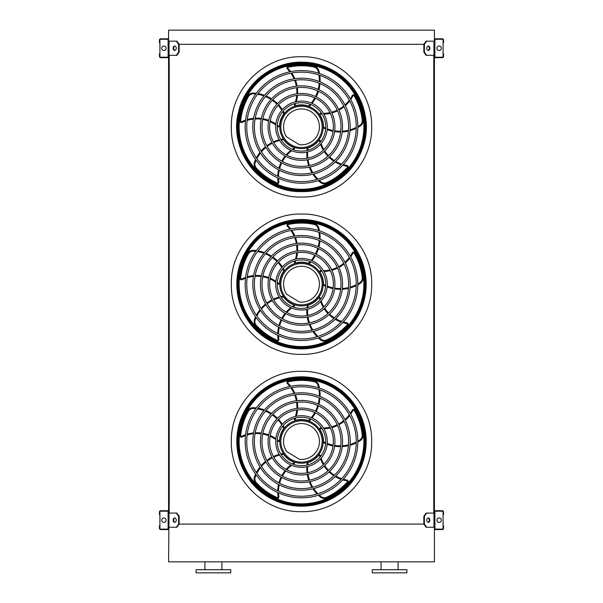 <?xml version="1.0" encoding="UTF-8"?>
<svg xmlns="http://www.w3.org/2000/svg" width="603" height="603" viewBox="0 0 603 603"><rect width="100%" height="100%" fill="white"/><g stroke="black" fill="none" stroke-linecap="round" stroke-linejoin="round"><path stroke-width="0.9" d="M434.424 30.15L434.424 41.162L426.638 41.162L424.414 44.305L178.586 44.305L176.362 41.162L168.576 41.162L168.576 30.15L434.424 30.15M176.362 55.318L178.586 52.175L179.144 52.175L176.92 55.318L168.576 55.318L168.576 513.078L176.92 513.078L179.144 516.221L178.586 516.221L176.362 513.078M169.209 55.318L169.209 513.078M426.638 55.318L426.08 55.318L423.856 52.175L424.414 52.175L426.638 55.318L434.424 55.318L434.424 513.078L426.638 513.078L424.414 516.221L423.856 516.221L423.856 524.082L424.414 524.082L426.638 527.233L426.08 527.233L423.856 524.082L179.144 524.082L179.144 516.221M433.791 55.318L433.791 513.078M426.638 527.233L434.424 527.233L434.424 561.838L168.576 561.838L169.036 513.078M381.096 569.707L381.096 561.838M372.285 572.85L406.897 572.85L406.897 569.707L372.285 569.707L372.285 572.85M213.409 572.85L230.715 572.85L230.715 569.707L196.103 569.707L196.103 572.85L213.409 572.85M168.576 528.334L168.576 511.97A1.259 1.259 0 0 0 167.317 510.718L160.715 510.718A1.259 1.259 0 0 0 159.456 511.97L159.456 514.645L159.923 514.645L159.923 511.97A0.784 0.784 0 0 1 160.715 511.186L167.317 511.186A0.784 0.784 0 0 1 168.109 511.97L168.109 528.334A0.784 0.784 0 0 1 167.317 529.117L160.715 529.117A0.784 0.784 0 0 1 159.923 528.334L159.923 525.658L159.456 525.658L159.456 528.334A1.259 1.259 0 0 0 160.715 529.592L167.317 529.592A1.259 1.259 0 0 0 168.576 528.334M159.923 514.645L159.923 525.658M163.858 522.356A2.201 2.201 0 0 0 165.765 519.055A2.201 2.201 0 0 0 161.951 519.055A2.201 2.201 0 0 0 163.858 522.356M174.976 522.319A2.201 1.56 90 0 1 173.694 520.155A2.201 1.56 90 0 1 174.976 517.985M176.362 527.233L178.586 524.082L179.144 524.082L176.92 527.233L169.036 527.233M178.586 524.082L178.586 516.221M176.249 520.155A2.201 1.56 90 0 1 174.697 522.356A2.201 1.56 90 0 1 173.136 520.155A2.201 1.56 90 0 1 174.697 517.954A2.201 1.56 90 0 1 176.249 520.155M434.424 511.97L434.424 528.334A1.259 1.259 0 0 0 435.683 529.592L442.285 529.592A1.259 1.259 0 0 0 443.544 528.334L443.544 525.658L443.077 525.658L443.077 528.334A0.784 0.784 0 0 1 442.285 529.117L435.683 529.117A0.784 0.784 0 0 1 434.891 528.334L434.891 511.97A0.784 0.784 0 0 1 435.683 511.186L442.285 511.186A0.784 0.784 0 0 1 443.077 511.97L443.077 514.645L443.544 514.645L443.544 511.97A1.259 1.259 0 0 0 442.285 510.718L435.683 510.718A1.259 1.259 0 0 0 434.424 511.97M443.077 525.658L443.077 514.645M439.142 522.356A2.201 2.201 0 0 0 441.049 519.055A2.201 2.201 0 0 0 437.235 519.055A2.201 2.201 0 0 0 439.142 522.356M429.864 520.155A2.201 1.56 -90 0 1 428.303 522.356A2.201 1.56 -90 0 1 426.751 520.155A2.201 1.56 -90 0 1 428.303 517.954A2.201 1.56 -90 0 1 429.864 520.155M424.414 524.082L424.414 516.221M428.024 517.985A2.201 1.56 -90 0 1 429.306 520.155A2.201 1.56 -90 0 1 428.024 522.319M423.856 516.221L426.08 513.078L426.638 513.078M434.424 40.062L434.424 56.418A1.259 1.259 0 0 0 435.683 57.677L442.285 57.677A1.259 1.259 0 0 0 443.544 56.418L443.544 53.742L443.077 53.742L443.077 56.418A0.784 0.784 0 0 1 442.285 57.21L435.683 57.21A0.784 0.784 0 0 1 434.891 56.418L434.891 40.062A0.784 0.784 0 0 1 435.683 39.27L442.285 39.27A0.784 0.784 0 0 1 443.077 40.062L443.077 42.738L443.544 42.738L443.544 40.062A1.259 1.259 0 0 0 442.285 38.803L435.683 38.803A1.259 1.259 0 0 0 434.424 40.062M443.077 53.742L443.077 42.738M439.142 50.441A2.201 2.201 0 0 0 441.049 47.14A2.201 2.201 0 0 0 437.235 47.14A2.201 2.201 0 0 0 439.142 50.441M429.864 48.24A2.201 1.56 -90 0 1 428.303 50.441A2.201 1.56 -90 0 1 426.751 48.24A2.201 1.56 -90 0 1 428.303 46.039A2.201 1.56 -90 0 1 429.864 48.24M424.414 52.175L424.414 44.305M423.856 52.175L423.856 44.305L426.08 41.162L426.638 41.162M428.024 46.077A2.201 1.56 -90 0 1 429.306 48.24A2.201 1.56 -90 0 1 428.024 50.403M168.576 56.418L168.576 40.062A1.259 1.259 0 0 0 167.317 38.803L160.715 38.803A1.259 1.259 0 0 0 159.456 40.062L159.456 42.738L159.923 42.738L159.923 40.062A0.784 0.784 0 0 1 160.715 39.27L167.317 39.27A0.784 0.784 0 0 1 168.109 40.062L168.109 56.418A0.784 0.784 0 0 1 167.317 57.21L160.715 57.21A0.784 0.784 0 0 1 159.923 56.418L159.923 53.742L159.456 53.742L159.456 56.418A1.259 1.259 0 0 0 160.715 57.677L167.317 57.677A1.259 1.259 0 0 0 168.576 56.418M159.923 42.738L159.923 53.742M163.858 50.441A2.201 2.201 0 0 0 165.765 47.14A2.201 2.201 0 0 0 161.951 47.14A2.201 2.201 0 0 0 163.858 50.441M174.976 50.403A2.201 1.56 90 0 1 173.694 48.24A2.201 1.56 90 0 1 174.976 46.077M176.362 41.162L176.92 41.162L179.144 44.305L179.144 52.175M178.586 52.175L178.586 44.305M176.249 48.24A2.201 1.56 90 0 1 174.697 50.441A2.201 1.56 90 0 1 173.136 48.24A2.201 1.56 90 0 1 174.697 46.039A2.201 1.56 90 0 1 176.249 48.24M301.5 506.128A64.627 64.627 0 0 0 357.466 409.188A64.627 64.627 0 0 0 245.534 409.188A64.627 64.627 0 0 0 301.5 506.128M301.5 496.246A54.745 54.745 0 0 0 348.911 414.133A54.745 54.745 0 0 0 254.089 414.133A54.745 54.745 0 0 0 301.5 496.246M301.5 497.814A56.313 56.313 0 0 0 350.268 413.341A56.313 56.313 0 0 0 252.732 413.341A56.313 56.313 0 0 0 301.5 497.814M301.5 488.611A47.109 47.109 0 0 0 342.3 417.947A47.109 47.109 0 0 0 260.7 417.947A47.109 47.109 0 0 0 301.5 488.611M301.5 490.186A48.685 48.685 0 0 0 343.665 417.155A48.685 48.685 0 0 0 259.335 417.155A48.685 48.685 0 0 0 301.5 490.186M301.5 480.983A39.481 39.481 0 0 0 335.69 421.761A39.481 39.481 0 0 0 267.31 421.761A39.481 39.481 0 0 0 301.5 480.983M301.5 482.558A41.057 41.057 0 0 0 337.054 420.969A41.057 41.057 0 0 0 265.946 420.969A41.057 41.057 0 0 0 301.5 482.558M301.5 473.355A31.853 31.853 0 0 0 329.087 425.575A31.853 31.853 0 0 0 273.913 425.575A31.853 31.853 0 0 0 301.5 473.355M301.5 474.93A33.429 33.429 0 0 0 330.452 424.791A33.429 33.429 0 0 0 272.548 424.791A33.429 33.429 0 0 0 301.5 474.93M301.5 465.727A24.226 24.226 0 0 0 322.477 429.389A24.226 24.226 0 0 0 280.523 429.389A24.226 24.226 0 0 0 301.5 465.727M301.5 467.302A25.801 25.801 0 0 0 323.841 428.605A25.801 25.801 0 0 0 279.159 428.605A25.801 25.801 0 0 0 301.5 467.302M295.741 417.969A33.7 33.7 0 0 1 294.807 420.329L294.392 419.304L294.807 420.329A0.784 0.784 0 0 0 295.342 420.359A22.025 22.025 0 0 1 308.502 420.623L309.324 420.917L308.502 420.623A35.713 35.713 0 0 0 310.176 418.881M319.469 388.128A36.497 36.497 0 0 0 318.829 385.385A6.294 6.294 0 0 0 314.035 380.885A61.898 61.898 0 0 0 288.234 381.036A1.575 1.575 0 0 0 287.45 383.681A32.916 32.916 0 0 1 289.847 386.402M290.887 387.797A32.916 32.916 0 0 1 294.053 393.39M294.671 394.882A32.916 32.916 0 0 1 296.337 400.769M296.586 402.322A32.916 32.916 0 0 1 296.842 408.397M296.721 410.01A32.916 32.916 0 0 1 295.425 416.432M294.814 418.218A32.916 32.916 0 0 1 294.392 419.304M309.324 420.917A36.497 36.497 0 0 0 310.952 419.198M312.015 417.939A36.497 36.497 0 0 0 315.452 412.867M316.191 411.472A36.497 36.497 0 0 0 318.474 405.849M318.912 404.319A36.497 36.497 0 0 0 319.982 398.168M320.087 396.503A36.497 36.497 0 0 0 319.763 389.892M322.1 428.756A33.7 33.7 0 0 1 319.567 428.597L320.412 427.881L319.567 428.597A0.784 0.784 0 0 0 319.703 429.11A22.025 22.025 0 0 1 323.525 441.713L323.494 442.579L323.525 441.713A35.713 35.713 0 0 0 325.695 442.76M357.813 442.097A36.497 36.497 0 0 0 360.225 440.642A6.294 6.294 0 0 0 363.021 434.688A61.898 61.898 0 0 0 354.903 410.206A1.575 1.575 0 0 0 352.152 410.274A32.916 32.916 0 0 1 350.298 413.394M349.295 414.811A32.916 32.916 0 0 1 344.954 419.552M343.725 420.6A32.916 32.916 0 0 1 338.645 424.007M337.243 424.723A32.916 32.916 0 0 1 331.544 426.841M329.977 427.226A32.916 32.916 0 0 1 323.464 427.972M321.58 427.949A32.916 32.916 0 0 1 320.412 427.881M323.494 442.579A36.497 36.497 0 0 0 325.635 443.597M327.158 444.215A36.497 36.497 0 0 0 333.044 445.919M334.597 446.197A36.497 36.497 0 0 0 340.65 446.627M342.24 446.567A36.497 36.497 0 0 0 348.428 445.685M350.041 445.278A36.497 36.497 0 0 0 356.222 442.919M301.5 463.21A21.708 21.708 0 0 0 320.299 430.648A21.708 21.708 0 0 0 282.701 430.648A21.708 21.708 0 0 0 301.5 463.21M319.989 457.157A33.7 33.7 0 0 1 319.356 454.7L320.299 455.28L319.356 454.7A0.784 0.784 0 0 0 318.912 454.986A22.025 22.025 0 0 1 308.11 462.509A35.713 35.713 0 0 0 307.779 464.898M306.965 465.101A36.497 36.497 0 0 1 307.266 462.757L308.11 462.509M318.339 495.244A36.497 36.497 0 0 0 320.464 497.083A6.294 6.294 0 0 0 326.992 497.912A61.898 61.898 0 0 0 347.765 482.619A1.575 1.575 0 0 0 346.853 480.026A32.916 32.916 0 0 1 343.311 479.227M341.652 478.707A32.916 32.916 0 0 1 335.803 476.046M334.424 475.202A32.916 32.916 0 0 1 329.615 471.418M328.507 470.31A32.916 32.916 0 0 1 324.723 465.539M323.879 464.167A32.916 32.916 0 0 1 321.15 458.212M320.592 456.411A32.916 32.916 0 0 1 320.299 455.28M306.844 466.737A36.497 36.497 0 0 0 307.048 472.865M307.266 474.425A36.497 36.497 0 0 0 308.728 480.32M309.271 481.812A36.497 36.497 0 0 0 312.022 487.428M312.912 488.829A36.497 36.497 0 0 0 317.057 493.985M292.327 463.918A33.7 33.7 0 0 1 294.468 462.561L294.204 463.639L294.468 462.561A0.784 0.784 0 0 0 294.06 462.23A22.025 22.025 0 0 1 283.561 454.278A35.713 35.713 0 0 0 281.186 454.7M280.742 453.991A36.497 36.497 0 0 1 283.071 453.554L283.561 454.278M255.597 474.116A36.497 36.497 0 0 0 254.496 476.709A6.294 6.294 0 0 0 255.732 483.176A61.898 61.898 0 0 0 276.694 498.214A1.575 1.575 0 0 0 278.88 496.54A32.916 32.916 0 0 1 278.541 492.922M278.518 491.189A32.916 32.916 0 0 1 279.242 484.804M279.626 483.229A32.916 32.916 0 0 1 281.737 477.486M282.453 476.084A32.916 32.916 0 0 1 285.814 471.018M286.855 469.79A32.916 32.916 0 0 1 291.679 465.358M293.216 464.265A32.916 32.916 0 0 1 294.204 463.639M279.151 454.383A36.497 36.497 0 0 0 273.378 456.471M271.968 457.157A36.497 36.497 0 0 0 266.812 460.368M265.561 461.348A36.497 36.497 0 0 0 261.076 465.697M260.014 466.978A36.497 36.497 0 0 0 256.396 472.518M277.342 439.708A33.7 33.7 0 0 1 279.295 441.321L278.194 441.404L279.295 441.321A0.784 0.784 0 0 0 279.49 440.831A22.025 22.025 0 0 1 283.809 428.386A35.713 35.713 0 0 0 282.671 426.261M283.206 425.62A36.497 36.497 0 0 1 284.337 427.7L283.809 428.386M256.29 407.922A36.497 36.497 0 0 0 253.486 407.681A6.294 6.294 0 0 0 247.72 410.847A61.898 61.898 0 0 0 239.896 435.434A1.575 1.575 0 0 0 242.165 436.994A32.916 32.916 0 0 1 245.496 435.554M247.147 435.004A32.916 32.916 0 0 1 253.441 433.715M255.054 433.587A32.916 32.916 0 0 1 261.167 433.828M262.72 434.07A32.916 32.916 0 0 1 268.576 435.705M270.069 436.316A32.916 32.916 0 0 1 275.775 439.534M277.29 440.657A32.916 32.916 0 0 1 278.194 441.404M282.34 424.226A36.497 36.497 0 0 0 278.578 419.387M277.486 418.248A36.497 36.497 0 0 0 272.842 414.344M271.516 413.454A36.497 36.497 0 0 0 265.998 410.53M264.453 409.919A36.497 36.497 0 0 0 258.061 408.186M301.5 462.154A20.653 20.653 0 0 0 319.386 431.175A20.653 20.653 0 0 0 283.614 431.175A20.653 20.653 0 0 0 301.5 462.154M299.352 459.305A17.932 17.932 0 0 0 319.311 439.406A17.932 17.932 0 0 0 295.282 424.678A17.932 17.932 0 0 0 286.613 451.496L299.352 459.305M262.29 390.051L262.26 390.02A64.732 64.732 0 0 0 250.019 402.261L250.049 402.291M250.049 480.712L250.019 480.742A64.732 64.732 0 0 0 262.26 492.983L262.29 492.945M352.951 402.291L352.981 402.261A64.732 64.732 0 0 0 340.74 390.02L340.71 390.051M340.71 492.945L340.74 492.983A64.732 64.732 0 0 0 352.981 480.742L352.951 480.712M301.5 377.109A64.393 64.393 0 0 1 357.262 473.694A64.393 64.393 0 0 1 245.738 473.694A64.393 64.393 0 0 1 301.5 377.109M301.5 505.781A64.287 64.287 0 0 0 365.787 441.502A64.287 64.287 0 0 0 301.5 377.214A64.287 64.287 0 0 0 237.213 441.502A64.287 64.287 0 0 0 301.5 505.781M301.5 377.448A64.054 64.054 0 0 1 356.968 473.528A64.054 64.054 0 0 1 246.032 473.528A64.054 64.054 0 0 1 301.5 377.448M301.5 379.129A62.373 62.373 0 0 0 247.486 472.684A62.373 62.373 0 0 0 355.514 472.684A62.373 62.373 0 0 0 301.5 379.129A62.373 62.373 0 0 0 247.486 472.684A62.373 62.373 0 0 0 355.514 472.684A62.373 62.373 0 0 0 301.5 379.129M301.5 348.82A64.627 64.627 0 0 0 357.466 251.888A64.627 64.627 0 0 0 245.534 251.888A64.627 64.627 0 0 0 301.5 348.82M301.5 338.939A54.745 54.745 0 0 0 348.911 256.825A54.745 54.745 0 0 0 254.089 256.825A54.745 54.745 0 0 0 301.5 338.939M301.5 340.514A56.313 56.313 0 0 0 350.268 256.041A56.313 56.313 0 0 0 252.732 256.041A56.313 56.313 0 0 0 301.5 340.514M301.5 331.311A47.109 47.109 0 0 0 342.3 260.639A47.109 47.109 0 0 0 260.7 260.639A47.109 47.109 0 0 0 301.5 331.311M301.5 332.879A48.685 48.685 0 0 0 343.665 259.855A48.685 48.685 0 0 0 259.335 259.855A48.685 48.685 0 0 0 301.5 332.879M301.5 323.683A39.481 39.481 0 0 0 335.69 264.453A39.481 39.481 0 0 0 267.31 264.453A39.481 39.481 0 0 0 301.5 323.683M301.5 325.251A41.057 41.057 0 0 0 337.054 263.669A41.057 41.057 0 0 0 265.946 263.669A41.057 41.057 0 0 0 301.5 325.251M301.5 316.047A31.853 31.853 0 0 0 329.087 268.267A31.853 31.853 0 0 0 273.913 268.267A31.853 31.853 0 0 0 301.5 316.047M301.5 317.623A33.429 33.429 0 0 0 330.452 267.483A33.429 33.429 0 0 0 272.548 267.483A33.429 33.429 0 0 0 301.5 317.623M301.5 308.419A24.226 24.226 0 0 0 322.477 272.081A24.226 24.226 0 0 0 280.523 272.081A24.226 24.226 0 0 0 301.5 308.419M301.5 309.995A25.801 25.801 0 0 0 323.841 271.297A25.801 25.801 0 0 0 279.159 271.297A25.801 25.801 0 0 0 301.5 309.995M295.741 260.662A33.7 33.7 0 0 1 294.807 263.021L294.392 261.996L294.807 263.021A0.784 0.784 0 0 0 295.342 263.051A22.025 22.025 0 0 1 308.502 263.315L309.324 263.609L308.502 263.315A35.713 35.713 0 0 0 310.176 261.581M319.469 230.821A36.497 36.497 0 0 0 318.829 228.085A6.294 6.294 0 0 0 314.035 223.577A61.898 61.898 0 0 0 288.234 223.736A1.575 1.575 0 0 0 287.45 226.374A32.916 32.916 0 0 1 289.847 229.102M290.887 230.497A32.916 32.916 0 0 1 294.053 236.082M294.671 237.582A32.916 32.916 0 0 1 296.337 243.469M296.586 245.022A32.916 32.916 0 0 1 296.842 251.097M296.721 252.702A32.916 32.916 0 0 1 295.425 259.124M294.814 260.911A32.916 32.916 0 0 1 294.392 261.996M309.324 263.609A36.497 36.497 0 0 0 310.952 261.89M312.015 260.639A36.497 36.497 0 0 0 315.452 255.559M316.191 254.172A36.497 36.497 0 0 0 318.474 248.549M318.912 247.011A36.497 36.497 0 0 0 319.982 240.861M320.087 239.203A36.497 36.497 0 0 0 319.763 232.592M322.1 271.448A33.7 33.7 0 0 1 319.567 271.29L320.412 270.574L319.567 271.29A0.784 0.784 0 0 0 319.703 271.802A22.025 22.025 0 0 1 323.525 284.405A35.713 35.713 0 0 0 325.695 285.46M325.635 286.289A36.497 36.497 0 0 1 323.494 285.279L323.525 284.405M357.813 284.789A36.497 36.497 0 0 0 360.225 283.342A6.294 6.294 0 0 0 363.021 277.388A61.898 61.898 0 0 0 354.903 252.898A1.575 1.575 0 0 0 352.152 252.966A32.916 32.916 0 0 1 350.298 256.087M349.295 257.504A32.916 32.916 0 0 1 344.954 262.245M343.725 263.3A32.916 32.916 0 0 1 338.645 266.699M337.243 267.415A32.916 32.916 0 0 1 331.544 269.533M329.977 269.918A32.916 32.916 0 0 1 323.464 270.672M321.58 270.649A32.916 32.916 0 0 1 320.412 270.574M327.158 286.915A36.497 36.497 0 0 0 333.044 288.618M334.597 288.89A36.497 36.497 0 0 0 340.65 289.319M342.24 289.267A36.497 36.497 0 0 0 348.428 288.385M350.041 287.97A36.497 36.497 0 0 0 356.222 285.618M301.5 305.902A21.708 21.708 0 0 0 320.299 273.34A21.708 21.708 0 0 0 282.701 273.34A21.708 21.708 0 0 0 301.5 305.902M319.989 299.849A33.7 33.7 0 0 1 319.356 297.392L320.299 297.98L319.356 297.392A0.784 0.784 0 0 0 318.912 297.678A22.025 22.025 0 0 1 308.11 305.201A35.713 35.713 0 0 0 307.779 307.598M306.965 307.794A36.497 36.497 0 0 1 307.266 305.45L308.11 305.201M318.339 337.936A36.497 36.497 0 0 0 320.464 339.783A6.294 6.294 0 0 0 326.992 340.605A61.898 61.898 0 0 0 347.765 325.319A1.575 1.575 0 0 0 346.853 322.718A32.916 32.916 0 0 1 343.311 321.919M341.652 321.407A32.916 32.916 0 0 1 335.803 318.746M334.424 317.894A32.916 32.916 0 0 1 329.615 314.11M328.507 313.002A32.916 32.916 0 0 1 324.723 308.239M323.879 306.867A32.916 32.916 0 0 1 321.15 300.912M320.592 299.103A32.916 32.916 0 0 1 320.299 297.98M306.844 309.437A36.497 36.497 0 0 0 307.048 315.565M307.266 317.125A36.497 36.497 0 0 0 308.728 323.012M309.271 324.512A36.497 36.497 0 0 0 312.022 330.12M312.912 331.529A36.497 36.497 0 0 0 317.057 336.678M292.327 306.618A33.7 33.7 0 0 1 294.468 305.261L294.204 306.332L294.468 305.261A0.784 0.784 0 0 0 294.06 304.922A22.025 22.025 0 0 1 283.561 296.97A35.713 35.713 0 0 0 281.186 297.392M280.742 296.684A36.497 36.497 0 0 1 283.071 296.254L283.561 296.97M255.597 316.816A36.497 36.497 0 0 0 254.496 319.409A6.294 6.294 0 0 0 255.732 325.869A61.898 61.898 0 0 0 276.694 340.906A1.575 1.575 0 0 0 278.88 339.233A32.916 32.916 0 0 1 278.541 335.622M278.518 333.881A32.916 32.916 0 0 1 279.242 327.497M279.626 325.921A32.916 32.916 0 0 1 281.737 320.185M282.453 318.783A32.916 32.916 0 0 1 285.814 313.711M286.855 312.482A32.916 32.916 0 0 1 291.679 308.05M293.216 306.965A32.916 32.916 0 0 1 294.204 306.332M279.151 297.075A36.497 36.497 0 0 0 273.378 299.163M271.968 299.849A36.497 36.497 0 0 0 266.812 303.06M265.561 304.04A36.497 36.497 0 0 0 261.076 308.389M260.014 309.671A36.497 36.497 0 0 0 256.396 315.211M277.342 282.4A33.7 33.7 0 0 1 279.295 284.013L278.194 284.096L279.295 284.013A0.784 0.784 0 0 0 279.49 283.523A22.025 22.025 0 0 1 283.809 271.086A35.713 35.713 0 0 0 282.671 268.953M283.206 268.312A36.497 36.497 0 0 1 284.337 270.393L283.809 271.086M256.29 250.614A36.497 36.497 0 0 0 253.486 250.373A6.294 6.294 0 0 0 247.72 253.546A61.898 61.898 0 0 0 239.896 278.126A1.575 1.575 0 0 0 242.165 279.686A32.916 32.916 0 0 1 245.496 278.254M247.147 277.697A32.916 32.916 0 0 1 253.441 276.415M255.054 276.287A32.916 32.916 0 0 1 261.167 276.521M262.72 276.762A32.916 32.916 0 0 1 268.576 278.398M270.069 279.008A32.916 32.916 0 0 1 275.775 282.227M277.29 283.357A32.916 32.916 0 0 1 278.194 284.096M282.34 266.918A36.497 36.497 0 0 0 278.578 262.079M277.486 260.948A36.497 36.497 0 0 0 272.842 257.036M271.516 256.147A36.497 36.497 0 0 0 265.998 253.23M264.453 252.612A36.497 36.497 0 0 0 258.061 250.886M301.5 304.847A20.653 20.653 0 0 0 319.386 273.868A20.653 20.653 0 0 0 283.614 273.868A20.653 20.653 0 0 0 301.5 304.847M299.352 301.997A17.932 17.932 0 0 0 319.311 282.098A17.932 17.932 0 0 0 295.282 267.378A17.932 17.932 0 0 0 286.613 294.189L299.352 301.997M262.29 232.75L262.26 232.72A64.732 64.732 0 0 0 250.019 244.954L250.049 244.984M250.049 323.412L250.019 323.442A64.732 64.732 0 0 0 262.26 335.675L262.29 335.645M352.951 244.984L352.981 244.954A64.732 64.732 0 0 0 340.74 232.72L340.71 232.75M340.71 335.645L340.74 335.675A64.732 64.732 0 0 0 352.981 323.442L352.951 323.412M301.5 219.809A64.393 64.393 0 0 1 357.262 316.394A64.393 64.393 0 0 1 245.738 316.394A64.393 64.393 0 0 1 301.5 219.809M301.5 348.481A64.287 64.287 0 0 0 365.787 284.194A64.287 64.287 0 0 0 301.5 219.914A64.287 64.287 0 0 0 237.213 284.194A64.287 64.287 0 0 0 301.5 348.481M301.5 220.148A64.054 64.054 0 0 1 356.968 316.221A64.054 64.054 0 0 1 246.032 316.221A64.054 64.054 0 0 1 301.5 220.148M301.5 221.829A62.373 62.373 0 0 0 247.486 315.384A62.373 62.373 0 0 0 355.514 315.384A62.373 62.373 0 0 0 301.5 221.829A62.373 62.373 0 0 0 247.486 315.384A62.373 62.373 0 0 0 355.514 315.384A62.373 62.373 0 0 0 301.5 221.829M301.5 191.513A64.627 64.627 0 0 0 357.466 94.581A64.627 64.627 0 0 0 245.534 94.581A64.627 64.627 0 0 0 301.5 191.513M301.5 181.631A54.745 54.745 0 0 0 348.911 99.518A54.745 54.745 0 0 0 254.089 99.518A54.745 54.745 0 0 0 301.5 181.631M301.5 183.206A56.313 56.313 0 0 0 350.268 98.734A56.313 56.313 0 0 0 252.732 98.734A56.313 56.313 0 0 0 301.5 183.206M301.5 174.003A47.109 47.109 0 0 0 342.3 103.339A47.109 47.109 0 0 0 260.7 103.339A47.109 47.109 0 0 0 301.5 174.003M301.5 175.579A48.685 48.685 0 0 0 343.665 102.548A48.685 48.685 0 0 0 259.335 102.548A48.685 48.685 0 0 0 301.5 175.579M301.5 166.375A39.481 39.481 0 0 0 335.69 107.153A39.481 39.481 0 0 0 267.31 107.153A39.481 39.481 0 0 0 301.5 166.375M301.5 167.951A41.057 41.057 0 0 0 337.054 106.362A41.057 41.057 0 0 0 265.946 106.362A41.057 41.057 0 0 0 301.5 167.951M301.5 158.747A31.853 31.853 0 0 0 329.087 110.967A31.853 31.853 0 0 0 273.913 110.967A31.853 31.853 0 0 0 301.5 158.747M301.5 160.323A33.429 33.429 0 0 0 330.452 110.176A33.429 33.429 0 0 0 272.548 110.176A33.429 33.429 0 0 0 301.5 160.323M301.5 151.119A24.226 24.226 0 0 0 322.477 114.781A24.226 24.226 0 0 0 280.523 114.781A24.226 24.226 0 0 0 301.5 151.119M301.5 152.687A25.801 25.801 0 0 0 323.841 113.99A25.801 25.801 0 0 0 279.159 113.99A25.801 25.801 0 0 0 301.5 152.687M295.741 103.362A33.7 33.7 0 0 1 294.807 105.721L294.392 104.696L294.807 105.721A0.784 0.784 0 0 0 295.342 105.751A22.025 22.025 0 0 1 308.502 106.015L309.324 106.309L308.502 106.015A35.713 35.713 0 0 0 310.176 104.274M319.469 73.521A36.497 36.497 0 0 0 318.829 70.777A6.294 6.294 0 0 0 314.035 66.277A61.898 61.898 0 0 0 288.234 66.428A1.575 1.575 0 0 0 287.45 69.066A32.916 32.916 0 0 1 289.847 71.795M290.887 73.189A32.916 32.916 0 0 1 294.053 78.782M294.671 80.274A32.916 32.916 0 0 1 296.337 86.161M296.586 87.714A32.916 32.916 0 0 1 296.842 93.789M296.721 95.402A32.916 32.916 0 0 1 295.425 101.817M294.814 103.61A32.916 32.916 0 0 1 294.392 104.696M309.324 106.309A36.497 36.497 0 0 0 310.952 104.59M312.015 103.332A36.497 36.497 0 0 0 315.452 98.259M316.191 96.864A36.497 36.497 0 0 0 318.474 91.241M318.912 89.711A36.497 36.497 0 0 0 319.982 83.553M320.087 81.895A36.497 36.497 0 0 0 319.763 75.285M319.567 113.99A33.7 33.7 0 0 0 322.1 114.148A33.7 33.7 0 0 1 319.567 113.99L320.412 113.274L319.567 113.99A0.784 0.784 0 0 0 319.703 114.502A22.025 22.025 0 0 1 323.525 127.097A35.713 35.713 0 0 0 325.695 128.153M325.635 128.989A36.497 36.497 0 0 1 323.494 127.972L323.525 127.097M357.813 127.489A36.497 36.497 0 0 0 360.225 126.035A6.294 6.294 0 0 0 363.021 120.08A61.898 61.898 0 0 0 354.903 95.598A1.575 1.575 0 0 0 352.152 95.666A32.916 32.916 0 0 1 350.298 98.786M349.295 100.204A32.916 32.916 0 0 1 344.954 104.945M343.725 105.992A32.916 32.916 0 0 1 338.645 109.392M337.243 110.108A32.916 32.916 0 0 1 331.544 112.233M329.977 112.618A32.916 32.916 0 0 1 323.464 113.364M321.58 113.341A32.916 32.916 0 0 1 320.412 113.274M327.158 129.607A36.497 36.497 0 0 0 333.044 131.311M334.597 131.59A36.497 36.497 0 0 0 340.65 132.019M342.24 131.959A36.497 36.497 0 0 0 348.428 131.077M350.041 130.67A36.497 36.497 0 0 0 356.222 128.311M301.5 148.602A21.708 21.708 0 0 0 320.299 116.04A21.708 21.708 0 0 0 282.701 116.04A21.708 21.708 0 0 0 301.5 148.602M319.989 142.549A33.7 33.7 0 0 1 319.356 140.092L320.299 140.672L319.356 140.092A0.784 0.784 0 0 0 318.912 140.378A22.025 22.025 0 0 1 308.11 147.901A35.713 35.713 0 0 0 307.779 150.29M306.965 150.494A36.497 36.497 0 0 1 307.266 148.15L308.11 147.901M318.339 180.629A36.497 36.497 0 0 0 320.464 182.475A6.294 6.294 0 0 0 326.992 183.297A61.898 61.898 0 0 0 347.765 168.011A1.575 1.575 0 0 0 346.853 165.418A32.916 32.916 0 0 1 343.311 164.619M341.652 164.099A32.916 32.916 0 0 1 335.803 161.438M334.424 160.594A32.916 32.916 0 0 1 329.615 156.81M328.507 155.695A32.916 32.916 0 0 1 324.723 150.931M323.879 149.559A32.916 32.916 0 0 1 321.15 143.604M320.592 141.803A32.916 32.916 0 0 1 320.299 140.672M306.844 152.129A36.497 36.497 0 0 0 307.048 158.257M307.266 159.818A36.497 36.497 0 0 0 308.728 165.712M309.271 167.204A36.497 36.497 0 0 0 312.022 172.812M312.912 174.222A36.497 36.497 0 0 0 317.057 179.377M292.327 149.31A33.7 33.7 0 0 1 294.468 147.954L294.204 149.031L294.468 147.954A0.784 0.784 0 0 0 294.06 147.622A22.025 22.025 0 0 1 283.561 139.67A35.713 35.713 0 0 0 281.186 140.092M280.742 139.383A36.497 36.497 0 0 1 283.071 138.946L283.561 139.67M255.597 159.509A36.497 36.497 0 0 0 254.496 162.101A6.294 6.294 0 0 0 255.732 168.561A61.898 61.898 0 0 0 276.694 183.598A1.575 1.575 0 0 0 278.88 181.933A32.916 32.916 0 0 1 278.541 178.315M278.518 176.581A32.916 32.916 0 0 1 279.242 170.197M279.626 168.614A32.916 32.916 0 0 1 281.737 162.878M282.453 161.476A32.916 32.916 0 0 1 285.814 156.411M286.855 155.182A32.916 32.916 0 0 1 291.679 150.75M293.216 149.657A32.916 32.916 0 0 1 294.204 149.031M279.151 139.775A36.497 36.497 0 0 0 273.378 141.856M271.968 142.549A36.497 36.497 0 0 0 266.812 145.76M265.561 146.74A36.497 36.497 0 0 0 261.076 151.089M260.014 152.371A36.497 36.497 0 0 0 256.396 157.911M277.342 125.092A33.7 33.7 0 0 1 279.295 126.713L278.194 126.796L279.295 126.713A0.784 0.784 0 0 0 279.49 126.215A22.025 22.025 0 0 1 283.809 113.779A35.713 35.713 0 0 0 282.671 111.653M283.206 111.012A36.497 36.497 0 0 1 284.337 113.085L283.809 113.779M256.29 93.314A36.497 36.497 0 0 0 253.486 93.073A6.294 6.294 0 0 0 247.72 96.239A61.898 61.898 0 0 0 239.896 120.819A1.575 1.575 0 0 0 242.165 122.386A32.916 32.916 0 0 1 245.496 120.947M247.147 120.389A32.916 32.916 0 0 1 253.441 119.108M255.054 118.979A32.916 32.916 0 0 1 261.167 119.213M262.72 119.462A32.916 32.916 0 0 1 268.576 121.097M270.069 121.708A32.916 32.916 0 0 1 275.775 124.919M277.29 126.05A32.916 32.916 0 0 1 278.194 126.796M282.34 109.618A36.497 36.497 0 0 0 278.578 104.771M277.486 103.641A36.497 36.497 0 0 0 272.842 99.736M271.516 98.847A36.497 36.497 0 0 0 265.998 95.922M264.453 95.312A36.497 36.497 0 0 0 258.061 93.578M301.5 147.547A20.653 20.653 0 0 0 319.386 116.567A20.653 20.653 0 0 0 283.614 116.567A20.653 20.653 0 0 0 301.5 147.547M299.352 144.697A17.932 17.932 0 0 0 319.311 124.798A17.932 17.932 0 0 0 295.282 110.07A17.932 17.932 0 0 0 286.613 136.889L299.352 144.697M262.29 75.443L262.26 75.413A64.732 64.732 0 0 0 250.019 87.646L250.057 87.684M250.057 166.104L250.019 166.134A64.732 64.732 0 0 0 262.26 178.367L262.29 178.337M351.202 85.422L351.202 85.422A64.732 64.732 0 0 1 351.805 86.154L351.805 86.154M352.943 87.684L352.981 87.646A64.732 64.732 0 0 0 340.74 75.413L340.71 75.443M340.71 178.337L340.74 178.367A64.732 64.732 0 0 0 352.981 166.134L352.943 166.104M301.5 62.501A64.393 64.393 0 0 1 357.262 159.086A64.393 64.393 0 0 1 245.738 159.086A64.393 64.393 0 0 1 301.5 62.501M301.5 191.174A64.287 64.287 0 0 0 365.787 126.894A64.287 64.287 0 0 0 301.5 62.606A64.287 64.287 0 0 0 237.213 126.894A64.287 64.287 0 0 0 301.5 191.174M301.5 62.84A64.054 64.054 0 0 1 356.968 158.921A64.054 64.054 0 0 1 246.032 158.921A64.054 64.054 0 0 1 301.5 62.84M301.5 64.521A62.373 62.373 0 0 0 247.486 158.076A62.373 62.373 0 0 0 355.514 158.076A62.373 62.373 0 0 0 301.5 64.521A62.373 62.373 0 0 0 247.486 158.076A62.373 62.373 0 0 0 355.514 158.076A62.373 62.373 0 0 0 301.5 64.521M301.5 197.053C264.008 198.018 230.376 164.378 231.341 126.894C230.376 89.402 264.008 55.77 301.5 56.735C338.992 55.77 372.624 89.402 371.659 126.894C372.624 164.378 338.992 198.018 301.5 197.053M301.5 354.353C264.008 355.325 230.376 321.685 231.341 284.194C230.376 246.71 264.008 213.07 301.5 214.042C338.992 213.07 372.624 246.71 371.659 284.194C372.624 321.685 338.992 355.325 301.5 354.353M301.5 511.661C264.008 512.625 230.376 478.993 231.341 441.502C230.376 404.01 264.008 370.378 301.5 371.342C338.992 370.378 372.624 404.01 371.659 441.502C372.624 478.993 338.992 512.625 301.5 511.661M433.964 527.233L433.964 513.078M433.964 55.318L433.964 41.162M169.036 55.318L169.036 41.162M281.488 503.015L301.5 506.188A64.687 64.687 0 0 0 357.519 409.158A64.687 64.687 0 0 0 245.481 409.158A64.687 64.687 0 0 0 301.5 506.188L322.055 502.834M311.261 417.623A35.713 35.713 0 0 0 314.736 412.527M315.482 411.14A35.713 35.713 0 0 0 317.751 405.518M318.188 403.987A35.713 35.713 0 0 0 319.221 397.844M319.311 396.194A35.713 35.713 0 0 0 318.919 389.606M318.61 387.85A35.713 35.713 0 0 0 318.075 385.596A5.502 5.502 0 0 0 313.877 381.654A61.114 61.114 0 0 0 288.407 381.805A0.784 0.784 0 0 0 288.015 383.124A33.7 33.7 0 0 1 290.706 386.229M291.731 387.639A33.7 33.7 0 0 1 294.859 393.269M295.47 394.777A33.7 33.7 0 0 1 297.121 400.678M297.369 402.231A33.7 33.7 0 0 1 297.633 408.299M297.52 409.897A33.7 33.7 0 0 1 296.307 416.228M287.45 383.681L288.015 383.124M288.234 381.036L288.407 381.805M314.035 380.885L313.877 381.654M318.829 385.385L318.075 385.596M327.225 443.401A35.713 35.713 0 0 0 333.142 445.135M334.695 445.413A35.713 35.713 0 0 0 340.748 445.836M342.331 445.775A35.713 35.713 0 0 0 348.489 444.863M350.094 444.441A35.713 35.713 0 0 0 356.237 442.037M357.813 441.192A35.713 35.713 0 0 0 359.787 439.986A5.502 5.502 0 0 0 362.245 434.778A61.114 61.114 0 0 0 354.225 410.605A0.784 0.784 0 0 0 352.853 410.635A33.7 33.7 0 0 1 350.735 414.155M349.71 415.565A33.7 33.7 0 0 1 345.315 420.283M344.079 421.331A33.7 33.7 0 0 1 338.969 424.723M337.567 425.439A33.7 33.7 0 0 1 331.884 427.565M330.331 427.949A33.7 33.7 0 0 1 323.924 428.748M352.152 410.274L352.853 410.635M354.903 410.206L354.225 410.605M363.021 434.688L362.245 434.778M360.225 440.642L359.787 439.986M307.643 466.556A35.713 35.713 0 0 0 307.816 472.722M308.035 474.282A35.713 35.713 0 0 0 309.505 480.161M310.055 481.654A35.713 35.713 0 0 0 312.821 487.232M313.718 488.626A35.713 35.713 0 0 0 317.909 493.729M319.198 494.965A35.713 35.713 0 0 0 320.954 496.473A5.502 5.502 0 0 0 326.668 497.189A61.114 61.114 0 0 0 347.177 482.099A0.784 0.784 0 0 0 346.725 480.802A33.7 33.7 0 0 1 342.715 479.875M341.064 479.34A33.7 33.7 0 0 1 335.223 476.619M333.843 475.759A33.7 33.7 0 0 1 329.042 471.953M327.926 470.837A33.7 33.7 0 0 1 324.143 466.089M323.298 464.732A33.7 33.7 0 0 1 320.555 458.891M346.853 480.026L346.725 480.802M347.765 482.619L347.177 482.099M326.992 497.912L326.668 497.189M320.464 497.083L320.954 496.473M279.566 455.084A35.713 35.713 0 0 0 273.762 457.157M272.345 457.85A35.713 35.713 0 0 0 267.204 461.061M265.953 462.041A35.713 35.713 0 0 0 261.506 466.398M260.458 467.687A35.713 35.713 0 0 0 256.901 473.242M256.124 474.847A35.713 35.713 0 0 0 255.235 476.988A5.502 5.502 0 0 0 256.313 482.641A61.114 61.114 0 0 0 277.003 497.49A0.784 0.784 0 0 0 278.096 496.653A33.7 33.7 0 0 1 277.742 492.561M277.742 490.819A33.7 33.7 0 0 1 278.526 484.42M278.91 482.845A33.7 33.7 0 0 1 281.051 477.101M281.767 475.699A33.7 33.7 0 0 1 285.113 470.634M286.139 469.405A33.7 33.7 0 0 1 290.85 464.996M278.88 496.54L278.096 496.653M276.694 498.214L277.003 497.49M255.732 483.176L256.313 482.641M254.496 476.709L255.235 476.988M281.805 424.836A35.713 35.713 0 0 0 278.036 419.959M276.943 418.821A35.713 35.713 0 0 0 272.3 414.924M270.981 414.042A35.713 35.713 0 0 0 265.456 411.156M263.91 410.56A35.713 35.713 0 0 0 257.526 408.894M255.762 408.653A35.713 35.713 0 0 0 253.448 408.465A5.502 5.502 0 0 0 248.406 411.238A61.114 61.114 0 0 0 240.68 435.509A0.784 0.784 0 0 0 241.818 436.286A33.7 33.7 0 0 1 245.602 434.68M247.253 434.145A33.7 33.7 0 0 1 253.577 432.909M255.197 432.796A33.7 33.7 0 0 1 261.325 433.052M262.878 433.301A33.7 33.7 0 0 1 268.727 434.921M270.212 435.517A33.7 33.7 0 0 1 275.865 438.63M242.165 436.994L241.818 436.286M239.896 435.434L240.68 435.509M247.72 410.847L248.406 411.238M253.486 407.681L253.448 408.465M301.5 505.487A63.986 63.986 0 0 1 237.514 441.502A63.986 63.986 0 0 1 301.5 377.516A63.986 63.986 0 0 1 365.486 441.502A63.986 63.986 0 0 1 301.5 505.487M301.5 378.141A63.353 63.353 0 0 0 246.635 473.182A63.353 63.353 0 0 0 356.365 473.182A63.353 63.353 0 0 0 301.5 378.141M301.5 378.503A62.998 62.998 0 0 1 356.056 473.001A62.998 62.998 0 0 1 246.944 473.001A62.998 62.998 0 0 1 301.5 378.503M281.488 345.707L301.5 348.881A64.687 64.687 0 0 0 357.519 251.85A64.687 64.687 0 0 0 245.481 251.85A64.687 64.687 0 0 0 301.5 348.881L322.055 345.527M311.261 260.315A35.713 35.713 0 0 0 314.736 255.227M315.482 253.833A35.713 35.713 0 0 0 317.751 248.21M318.188 246.68A35.713 35.713 0 0 0 319.221 240.544M319.311 238.886A35.713 35.713 0 0 0 318.919 232.298M318.61 230.542A35.713 35.713 0 0 0 318.075 228.288A5.502 5.502 0 0 0 313.877 224.346A61.114 61.114 0 0 0 288.407 224.504A0.784 0.784 0 0 0 288.015 225.824A33.7 33.7 0 0 1 290.706 228.921M291.731 230.331A33.7 33.7 0 0 1 294.859 235.969M295.47 237.469A33.7 33.7 0 0 1 297.121 243.371M297.369 244.931A33.7 33.7 0 0 1 297.633 250.991M297.52 252.589A33.7 33.7 0 0 1 296.307 258.928M287.45 226.374L288.015 225.824M288.234 223.736L288.407 224.504M314.035 223.577L313.877 224.346M318.829 228.085L318.075 228.288M327.225 286.101A35.713 35.713 0 0 0 333.142 287.835M334.695 288.113A35.713 35.713 0 0 0 340.748 288.536M342.331 288.475A35.713 35.713 0 0 0 348.489 287.563M350.094 287.134A35.713 35.713 0 0 0 356.237 284.729M357.813 283.885A35.713 35.713 0 0 0 359.787 282.679A5.502 5.502 0 0 0 362.245 277.47A61.114 61.114 0 0 0 354.225 253.298A0.784 0.784 0 0 0 352.853 253.328A33.7 33.7 0 0 1 350.735 256.855M349.71 258.265A33.7 33.7 0 0 1 345.315 262.976M344.079 264.024A33.7 33.7 0 0 1 338.969 267.415M337.567 268.131A33.7 33.7 0 0 1 331.884 270.257M330.331 270.649A33.7 33.7 0 0 1 323.924 271.448M352.152 252.966L352.853 253.328M354.903 252.898L354.225 253.298M363.021 277.388L362.245 277.47M360.225 283.342L359.787 282.679M307.643 309.256A35.713 35.713 0 0 0 307.816 315.414M308.035 316.982A35.713 35.713 0 0 0 309.505 322.861M310.055 324.354A35.713 35.713 0 0 0 312.821 329.931M313.718 331.326A35.713 35.713 0 0 0 317.909 336.421M319.198 337.657A35.713 35.713 0 0 0 320.954 339.165A5.502 5.502 0 0 0 326.668 339.888A61.114 61.114 0 0 0 347.177 324.791A0.784 0.784 0 0 0 346.725 323.494A33.7 33.7 0 0 1 342.715 322.567M341.064 322.032A33.7 33.7 0 0 1 335.223 319.311M333.843 318.459A33.7 33.7 0 0 1 329.042 314.645M327.926 313.537A33.7 33.7 0 0 1 324.143 308.789M323.298 307.424A33.7 33.7 0 0 1 320.555 301.583M346.853 322.718L346.725 323.494M347.765 325.319L347.177 324.791M326.992 340.605L326.668 339.888M320.464 339.783L320.954 339.165M279.566 297.776A35.713 35.713 0 0 0 273.762 299.857M272.345 300.543A35.713 35.713 0 0 0 267.204 303.754M265.953 304.741A35.713 35.713 0 0 0 261.506 309.098M260.458 310.379A35.713 35.713 0 0 0 256.901 315.942M256.124 317.547A35.713 35.713 0 0 0 255.235 319.688A5.502 5.502 0 0 0 256.313 325.341A61.114 61.114 0 0 0 277.003 340.182A0.784 0.784 0 0 0 278.096 339.346A33.7 33.7 0 0 1 277.742 335.253M277.742 333.512A33.7 33.7 0 0 1 278.526 327.12M278.91 325.537A33.7 33.7 0 0 1 281.051 319.794M281.767 318.392A33.7 33.7 0 0 1 285.113 313.334M286.139 312.105A33.7 33.7 0 0 1 290.85 307.696M278.88 339.233L278.096 339.346M276.694 340.906L277.003 340.182M255.732 325.869L256.313 325.341M254.496 319.409L255.235 319.688M281.805 267.536A35.713 35.713 0 0 0 278.036 262.652M276.943 261.514A35.713 35.713 0 0 0 272.3 257.624M270.981 256.735A35.713 35.713 0 0 0 265.456 253.855M263.91 253.252A35.713 35.713 0 0 0 257.526 251.587M255.762 251.345A35.713 35.713 0 0 0 253.448 251.157A5.502 5.502 0 0 0 248.406 253.931A61.114 61.114 0 0 0 240.68 278.202A0.784 0.784 0 0 0 241.818 278.985A33.7 33.7 0 0 1 245.602 277.38M247.253 276.845A33.7 33.7 0 0 1 253.577 275.609M255.197 275.488A33.7 33.7 0 0 1 261.325 275.744M262.878 275.993A33.7 33.7 0 0 1 268.727 277.614M270.212 278.217A33.7 33.7 0 0 1 275.865 281.33M242.165 279.686L241.818 278.985M239.896 278.126L240.68 278.202M247.72 253.546L248.406 253.931M253.486 250.373L253.448 251.157M301.5 348.18A63.986 63.986 0 0 1 237.514 284.194A63.986 63.986 0 0 1 301.5 220.216A63.986 63.986 0 0 1 365.486 284.194A63.986 63.986 0 0 1 301.5 348.18M301.5 220.841A63.353 63.353 0 0 0 246.635 315.874A63.353 63.353 0 0 0 356.365 315.874A63.353 63.353 0 0 0 301.5 220.841M301.5 221.195A62.998 62.998 0 0 1 356.056 315.693A62.998 62.998 0 0 1 246.944 315.693A62.998 62.998 0 0 1 301.5 221.195M301.5 191.581A64.687 64.687 0 0 0 357.519 94.55A64.687 64.687 0 0 0 245.481 94.55A64.687 64.687 0 0 0 301.5 191.581C340.635 192.877 373.649 152.951 365.041 114.774C360.036 85.732 332.999 62.637 303.535 62.237C273.378 60.722 244.396 83.206 238.373 112.784C228.326 151.421 261.589 192.952 301.5 191.581M311.261 103.015A35.713 35.713 0 0 0 314.736 97.92M315.482 96.533A35.713 35.713 0 0 0 317.751 90.91M318.188 89.38A35.713 35.713 0 0 0 319.221 83.237M319.311 81.586A35.713 35.713 0 0 0 318.919 74.998M318.61 73.242A35.713 35.713 0 0 0 318.075 70.988A5.502 5.502 0 0 0 313.877 67.046A61.114 61.114 0 0 0 288.407 67.197A0.784 0.784 0 0 0 288.015 68.516A33.7 33.7 0 0 1 290.706 71.621M291.731 73.031A33.7 33.7 0 0 1 294.859 78.661M295.47 80.169A33.7 33.7 0 0 1 297.121 86.071M297.369 87.623A33.7 33.7 0 0 1 297.633 93.691M297.52 95.289A33.7 33.7 0 0 1 296.307 101.621M287.45 69.066L288.015 68.516M288.234 66.428L288.407 67.197M314.035 66.277L313.877 67.046M318.829 70.777L318.075 70.988M327.225 128.793A35.713 35.713 0 0 0 333.142 130.527M334.695 130.806A35.713 35.713 0 0 0 340.748 131.228M342.331 131.168A35.713 35.713 0 0 0 348.489 130.256M350.094 129.833A35.713 35.713 0 0 0 356.237 127.429M357.813 126.585A35.713 35.713 0 0 0 359.787 125.379A5.502 5.502 0 0 0 362.245 120.17A61.114 61.114 0 0 0 354.225 95.99A0.784 0.784 0 0 0 352.853 96.028A33.7 33.7 0 0 1 350.735 99.548A33.7 33.7 0 0 0 352.853 96.028L352.152 95.666M349.71 100.957A33.7 33.7 0 0 1 345.315 105.676A33.7 33.7 0 0 0 349.71 100.957M344.079 106.723A33.7 33.7 0 0 1 338.969 110.108A33.7 33.7 0 0 0 344.079 106.723M337.567 110.824A33.7 33.7 0 0 1 331.884 112.957A33.7 33.7 0 0 0 337.567 110.824M330.331 113.341A33.7 33.7 0 0 1 323.924 114.14A33.7 33.7 0 0 0 330.331 113.341M354.903 95.598L354.225 95.99M363.021 120.08L362.245 120.17M360.225 126.035L359.787 125.379M307.643 151.948A35.713 35.713 0 0 0 307.816 158.114M308.035 159.674A35.713 35.713 0 0 0 309.505 165.554M310.055 167.046A35.713 35.713 0 0 0 312.821 172.624M313.718 174.018A35.713 35.713 0 0 0 317.909 179.114M319.198 180.357A35.713 35.713 0 0 0 320.954 181.865A5.502 5.502 0 0 0 326.668 182.581A61.114 61.114 0 0 0 347.177 167.491A0.784 0.784 0 0 0 346.725 166.194A33.7 33.7 0 0 1 342.715 165.267M341.064 164.725A33.7 33.7 0 0 1 335.223 162.011M333.843 161.152A33.7 33.7 0 0 1 329.042 157.345M327.926 156.23A33.7 33.7 0 0 1 324.143 151.481M323.298 150.124A33.7 33.7 0 0 1 320.555 144.283M346.853 165.418L346.725 166.194M347.765 168.011L347.177 167.491M326.992 183.297L326.668 182.581M320.464 182.475L320.954 181.865M279.566 140.476A35.713 35.713 0 0 0 273.762 142.549M272.345 143.235A35.713 35.713 0 0 0 267.204 146.454M265.953 147.434A35.713 35.713 0 0 0 261.506 151.79M260.458 153.079A35.713 35.713 0 0 0 256.901 158.634M256.124 160.24A35.713 35.713 0 0 0 255.235 162.38A5.502 5.502 0 0 0 256.313 168.033A61.114 61.114 0 0 0 277.003 182.882A0.784 0.784 0 0 0 278.096 182.046A33.7 33.7 0 0 1 277.742 177.953M277.742 176.212A33.7 33.7 0 0 1 278.526 169.812M278.91 168.237A33.7 33.7 0 0 1 281.051 162.493M281.767 161.091A33.7 33.7 0 0 1 285.113 156.026M286.139 154.798A33.7 33.7 0 0 1 290.85 150.388M278.88 181.933L278.096 182.046M276.694 183.598L277.003 182.882M255.732 168.561L256.313 168.033M254.496 162.101L255.235 162.38M281.805 110.228A35.713 35.713 0 0 0 278.036 105.352M276.943 104.213A35.713 35.713 0 0 0 272.3 100.317M270.981 99.435A35.713 35.713 0 0 0 265.456 96.548M263.91 95.952A35.713 35.713 0 0 0 257.526 94.287M255.762 94.038A35.713 35.713 0 0 0 253.448 93.857A5.502 5.502 0 0 0 248.406 96.631A61.114 61.114 0 0 0 240.68 120.902A0.784 0.784 0 0 0 241.818 121.678A33.7 33.7 0 0 1 245.602 120.072M247.253 119.537A33.7 33.7 0 0 1 253.577 118.301M255.197 118.188A33.7 33.7 0 0 1 261.325 118.444M262.878 118.693A33.7 33.7 0 0 1 268.727 120.306M270.212 120.909A33.7 33.7 0 0 1 275.865 124.022M242.165 122.386L241.818 121.678M239.896 120.819L240.68 120.902M247.72 96.239L248.406 96.631M253.486 93.073L253.448 93.857M301.5 190.88A63.986 63.986 0 0 1 237.514 126.894A63.986 63.986 0 0 1 301.5 62.908A63.986 63.986 0 0 1 365.486 126.894A63.986 63.986 0 0 1 301.5 190.88M301.5 63.534A63.353 63.353 0 0 0 246.635 158.574A63.353 63.353 0 0 0 356.365 158.574A63.353 63.353 0 0 0 301.5 63.534M301.5 63.895A62.998 62.998 0 0 1 356.056 158.393A62.998 62.998 0 0 1 246.944 158.393A62.998 62.998 0 0 1 301.5 63.895M398.086 569.707L398.086 561.838M221.904 569.707L221.904 561.838M204.914 569.707L204.914 561.838M330.972 499.08L345.391 489.018L356.516 475.518L363.594 459.644L366.179 442.519L364.129 425.319L357.564 409.226L346.868 395.387L332.766 384.872M323.969 380.847L303.535 376.845L283.433 379.393M272.903 383.478L258.137 393.495L246.733 407.078L239.474 423.133L236.821 440.484L238.931 457.911L245.677 474.184L256.652 488.121L271.094 498.598M330.972 341.78L345.391 331.71L356.516 318.218L363.594 302.337L366.179 285.211L364.129 268.018L357.564 251.926L346.868 238.079L332.766 227.565M323.969 223.54L303.535 219.545L283.433 222.085M272.903 226.178L258.137 236.195L246.733 249.778L239.474 265.833L236.821 283.184L238.931 300.603L245.677 316.884L256.652 330.813L271.094 341.29"/></g></svg>

